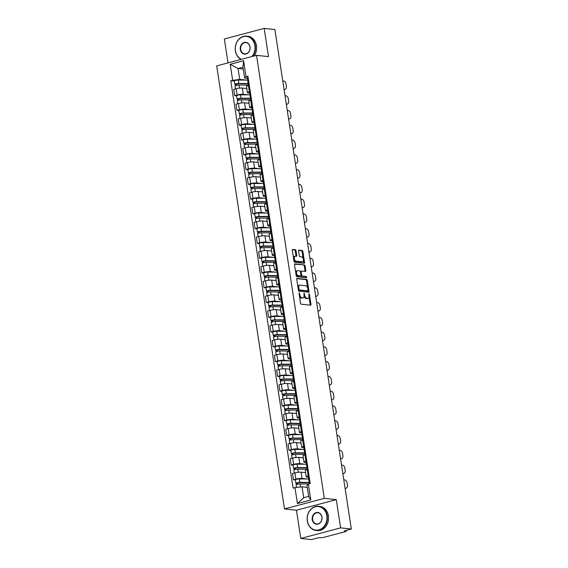 <?xml version="1.0" encoding="UTF-8"?>
<svg xmlns="http://www.w3.org/2000/svg" width="568" height="568" viewBox="0 0 568 568"><rect width="100%" height="100%" fill="white"/><g stroke="black" fill="none" stroke-linecap="round" stroke-linejoin="round"><path stroke-width="0.85" d="M299.173 292.697L300.415 303.184A0.951 0.504 75.1 0 0 301.083 304.171L310.582 305.194A0.951 0.504 75.1 0 0 310.682 305.186A0.951 0.504 75.1 0 0 310.966 304.32L309.454 294.444L308.914 293.755L308.914 295.644A3.053 1.619 75.1 0 1 308.005 298.413A3.053 1.619 75.1 0 1 307.678 298.434L306.89 298.349A3.053 1.619 75.1 0 1 304.746 295.19L304.079 293.223L304.008 295.111A3.053 1.619 75.1 0 1 303.099 297.88A3.053 1.619 75.1 0 1 302.772 297.909L301.984 297.824A3.053 1.619 75.1 0 1 299.84 294.664L299.173 292.697M296.049 250.736A0.951 0.504 75.1 0 0 295.374 249.75L292.712 249.459A0.951 0.504 75.1 0 0 292.612 249.473A0.951 0.504 75.1 0 0 292.328 250.332L294.004 261.301A0.951 0.504 75.1 0 0 294.678 262.288L304.171 263.311A0.951 0.504 75.1 0 0 304.278 263.303A0.951 0.504 75.1 0 0 304.562 262.444L302.879 251.475A0.951 0.504 75.1 0 0 302.211 250.488L298.995 250.14A0.951 0.504 75.1 0 0 298.889 250.147A0.951 0.504 75.1 0 0 298.605 251.013L299.322 255.706A0.951 0.504 75.1 0 0 299.996 256.693L301.594 256.864A2.549 1.356 75.1 0 1 303.34 259.256A2.549 1.356 75.1 0 1 302.623 261.82A2.549 1.356 75.1 0 1 302.353 261.841L296.098 261.166A2.549 1.356 75.1 0 1 294.352 258.774A2.549 1.356 75.1 0 1 295.062 256.211A2.549 1.356 75.1 0 1 295.339 256.189L296.382 256.303A0.951 0.504 75.1 0 0 296.482 256.296A0.951 0.504 75.1 0 0 296.766 255.43L296.049 250.736L295.253 250.949A0.951 0.504 75.1 0 0 294.579 249.963L292.371 249.721M336.306 499.655L296.46 510.227L300.777 538.45L340.623 527.878L336.306 499.655L324.314 498.37L256.523 55.33L268.508 56.622L264.191 28.4L274.891 29.55L351.322 529.035L344.272 530.902L345.933 531.08L345.841 530.484M340.623 527.878L351.322 529.035M297.135 278.37A0.951 0.504 75.1 0 0 297.036 278.377A0.951 0.504 75.1 0 0 296.752 279.243L298.427 290.212A0.951 0.504 75.1 0 0 299.102 291.199L308.601 292.222A0.951 0.504 75.1 0 0 308.701 292.215A0.951 0.504 75.1 0 0 308.985 291.349L307.302 280.386A0.951 0.504 75.1 0 0 306.635 279.399L296.943 278.426M296.219 275.757L294.536 264.787A0.951 0.504 75.1 0 1 294.82 263.921A0.951 0.504 75.1 0 1 294.927 263.914L304.42 264.944A0.951 0.504 75.1 0 1 305.094 265.93L305.811 270.624A0.951 0.504 75.1 0 1 305.527 271.49A0.951 0.504 75.1 0 1 305.428 271.497L301.572 271.078A0.951 0.504 75.1 0 0 301.473 271.085A0.951 0.504 75.1 0 0 301.189 271.951L301.665 275.068A0.951 0.504 75.1 0 0 302.332 276.055L306.344 276.488L306.613 277.78L296.886 276.744A0.951 0.504 75.1 0 1 296.219 275.757M300.777 538.45L311.477 539.6L318.534 537.733L322.865 537.605L345.415 531.62L345.933 531.08M296.46 510.227L284.476 508.935L216.678 65.895L256.523 55.33M264.191 28.4L224.353 38.965L228.009 62.892M308.467 477.276L306.976 477.113A4.473 0.753 -8.7 0 1 306.223 476.815A4.473 0.753 -8.7 0 1 308.168 475.87L309.02 475.65M305.584 472.654L301.075 472.171A4.473 0.753 171.3 0 0 294.941 472.874L295.9 479.129A4.473 0.753 -8.7 0 1 302.034 478.419L307.054 478.966M295.9 479.129L293.464 479.775L295.36 479.974M308.069 469.395L307.21 469.622A4.473 0.753 171.3 0 0 305.264 470.567L306.223 476.815M294.941 472.874L292.513 473.52L293.464 479.775M306.202 462.501L304.718 462.338A4.473 0.753 -8.7 0 1 303.958 462.04A4.473 0.753 -8.7 0 1 305.904 461.102L306.763 460.875M293.102 465.206L291.206 465L293.635 464.354A4.473 0.753 -8.7 0 1 299.776 463.651L304.789 464.191M305.804 454.62L304.952 454.847A4.473 0.753 171.3 0 0 303.007 455.792L303.958 462.04M303.326 457.886L298.818 457.396A4.473 0.753 171.3 0 0 292.676 458.106L290.248 458.745L291.206 465M303.944 447.726L302.453 447.563A4.473 0.753 -8.7 0 1 301.7 447.272A4.473 0.753 -8.7 0 1 303.646 446.327L304.505 446.1M290.844 450.431L288.942 450.225L291.377 449.579A4.473 0.753 -8.7 0 1 297.511 448.876L302.531 449.416M303.546 439.845L302.687 440.072A4.473 0.753 171.3 0 0 300.742 441.016L301.7 447.272M301.061 443.111L296.56 442.621A4.473 0.753 171.3 0 0 290.418 443.331L287.99 443.977L288.942 450.225M301.679 432.951L300.195 432.788A4.473 0.753 -8.7 0 1 299.435 432.496A4.473 0.753 -8.7 0 1 301.388 431.552L302.24 431.325M288.579 435.656L286.684 435.45L289.112 434.804A4.473 0.753 -8.7 0 1 295.253 434.101L300.273 434.641M301.281 425.077L300.429 425.304A4.473 0.753 171.3 0 0 298.484 426.241L299.435 432.496M298.803 428.336L294.295 427.846A4.473 0.753 171.3 0 0 288.161 428.556L285.725 429.202L286.684 435.45M299.421 418.176L297.93 418.012A4.473 0.753 -8.7 0 1 297.178 417.721A4.473 0.753 -8.7 0 1 299.123 416.777L299.982 416.55M286.322 420.881L284.426 420.675L286.854 420.029A4.473 0.753 -8.7 0 1 292.989 419.326L298.008 419.866M299.024 410.302L298.172 410.529A4.473 0.753 171.3 0 0 296.219 411.466L297.178 417.721M296.539 413.561L292.037 413.078A4.473 0.753 171.3 0 0 285.896 413.781L283.467 414.427L284.426 420.675M297.163 403.401L295.672 403.245A4.473 0.753 -8.7 0 1 294.92 402.946A4.473 0.753 -8.7 0 1 296.865 402.002L297.717 401.775M284.057 406.106L282.161 405.9L284.589 405.261A4.473 0.753 -8.7 0 1 290.731 404.551L295.75 405.09M296.766 395.527L295.907 395.754A4.473 0.753 171.3 0 0 293.961 396.698L294.92 402.946M294.281 398.786L289.772 398.303A4.473 0.753 171.3 0 0 283.638 399.006L281.203 399.652L282.161 405.9M294.899 388.626L293.407 388.469A4.473 0.753 -8.7 0 1 292.655 388.171A4.473 0.753 -8.7 0 1 294.6 387.227L295.459 387M281.799 391.331L279.903 391.125L282.331 390.486A4.473 0.753 -8.7 0 1 288.473 389.776L293.486 390.315M294.501 380.752L293.649 380.979A4.473 0.753 171.3 0 0 291.696 381.923L292.655 388.171M292.023 384.011L287.514 383.528A4.473 0.753 171.3 0 0 281.373 384.231L278.945 384.877L279.903 391.125M292.641 373.85L291.15 373.694A4.473 0.753 -8.7 0 1 290.397 373.396A4.473 0.753 -8.7 0 1 292.342 372.452L293.195 372.225M279.534 376.556L277.638 376.357L280.074 375.711A4.473 0.753 -8.7 0 1 286.208 375.001L291.228 375.547M292.243 365.977L291.384 366.204A4.473 0.753 171.3 0 0 289.439 367.148L290.397 373.396M289.758 369.235L285.25 368.753A4.473 0.753 171.3 0 0 279.115 369.456L276.687 370.102L277.638 376.357M290.376 359.082L288.892 358.919A4.473 0.753 -8.7 0 1 288.132 358.621A4.473 0.753 -8.7 0 1 290.085 357.684L290.937 357.457M277.276 361.781L275.381 361.582L277.809 360.936A4.473 0.753 -8.7 0 1 283.95 360.233L288.97 360.772M289.978 351.201L289.126 351.429A4.473 0.753 171.3 0 0 287.181 352.373L288.132 358.621M287.5 354.467L282.992 353.978A4.473 0.753 171.3 0 0 276.857 354.688L274.422 355.327L275.381 361.582M288.118 344.307L286.627 344.144A4.473 0.753 -8.7 0 1 285.874 343.846A4.473 0.753 -8.7 0 1 287.82 342.909L288.679 342.681M275.019 347.012L273.123 346.807L275.551 346.161A4.473 0.753 -8.7 0 1 281.685 345.458L286.705 345.997M287.72 336.426L286.861 336.654A4.473 0.753 171.3 0 0 284.916 337.598L285.874 343.846M285.235 339.692L280.734 339.202A4.473 0.753 171.3 0 0 274.592 339.912L272.164 340.551L273.123 346.807M285.853 329.532L284.369 329.369A4.473 0.753 -8.7 0 1 283.609 329.078A4.473 0.753 -8.7 0 1 285.562 328.134L286.414 327.906M272.754 332.237L270.858 332.031L273.286 331.385A4.473 0.753 -8.7 0 1 279.428 330.683L284.447 331.222M285.455 321.651L284.603 321.878A4.473 0.753 171.3 0 0 282.658 322.823L283.609 329.078M282.978 324.917L278.469 324.427A4.473 0.753 171.3 0 0 272.335 325.137L269.899 325.784L270.858 332.031M283.595 314.757L282.104 314.594A4.473 0.753 -8.7 0 1 281.352 314.303A4.473 0.753 -8.7 0 1 283.297 313.358L284.156 313.131M270.496 317.462L268.6 317.256L271.028 316.61A4.473 0.753 -8.7 0 1 277.17 315.907L282.182 316.447M283.198 306.883L282.346 307.111A4.473 0.753 171.3 0 0 280.393 308.048L281.352 314.303M280.713 310.142L276.211 309.659A4.473 0.753 171.3 0 0 270.07 310.362L267.642 311.008L268.6 317.256M281.337 299.982L279.846 299.819A4.473 0.753 -8.7 0 1 279.094 299.528A4.473 0.753 -8.7 0 1 281.039 298.583L281.891 298.356M268.231 302.687L266.335 302.481L268.77 301.835A4.473 0.753 -8.7 0 1 274.905 301.132L279.925 301.672M280.94 292.108L280.081 292.335A4.473 0.753 171.3 0 0 278.135 293.273L279.094 299.528M278.455 295.367L273.946 294.884A4.473 0.753 171.3 0 0 267.812 295.587L265.384 296.233L266.335 302.481M279.073 285.207L277.589 285.051A4.473 0.753 -8.7 0 1 276.829 284.753A4.473 0.753 -8.7 0 1 278.774 283.808L279.634 283.581M265.973 287.912L264.077 287.706L266.506 287.067A4.473 0.753 -8.7 0 1 272.647 286.357L277.66 286.897M278.675 277.333L277.823 277.56A4.473 0.753 171.3 0 0 275.878 278.505L276.829 284.753M276.197 280.592L271.689 280.109A4.473 0.753 171.3 0 0 265.547 280.812L263.119 281.458L264.077 287.706M276.815 270.432L275.324 270.276A4.473 0.753 -8.7 0 1 274.571 269.977A4.473 0.753 -8.7 0 1 276.517 269.033L277.369 268.806M263.715 273.137L261.812 272.931L264.248 272.292A4.473 0.753 -8.7 0 1 270.382 271.582L275.402 272.122M276.417 262.558L275.558 262.785A4.473 0.753 171.3 0 0 273.613 263.729L274.571 269.977M273.932 265.817L269.431 265.334A4.473 0.753 171.3 0 0 263.289 266.037L260.861 266.683L261.812 272.931M274.55 255.657L273.066 255.501A4.473 0.753 -8.7 0 1 272.306 255.202A4.473 0.753 -8.7 0 1 274.259 254.258L275.111 254.031M261.45 258.362L259.555 258.163L261.983 257.517A4.473 0.753 -8.7 0 1 268.124 256.807L273.144 257.354M274.152 247.783L273.3 248.01A4.473 0.753 171.3 0 0 271.355 248.954L272.306 255.202M271.674 251.042L267.166 250.559A4.473 0.753 171.3 0 0 261.031 251.262L258.596 251.908L259.555 258.163M272.292 240.889L270.801 240.725A4.473 0.753 -8.7 0 1 270.048 240.427A4.473 0.753 -8.7 0 1 271.994 239.49L272.853 239.263M259.193 243.587L257.297 243.388L259.725 242.742A4.473 0.753 -8.7 0 1 265.859 242.039L270.879 242.579M271.894 233.008L271.042 233.235A4.473 0.753 171.3 0 0 269.09 234.179L270.048 240.427M269.409 236.274L264.908 235.784A4.473 0.753 171.3 0 0 258.767 236.494L256.338 237.133L257.297 243.388M270.034 226.114L268.543 225.95A4.473 0.753 -8.7 0 1 267.791 225.652A4.473 0.753 -8.7 0 1 269.736 224.715L270.588 224.488M256.928 228.819L255.032 228.613L257.46 227.967A4.473 0.753 -8.7 0 1 263.602 227.264L268.621 227.804M269.637 218.233L268.778 218.46A4.473 0.753 171.3 0 0 266.832 219.404L267.791 225.652M267.152 221.499L262.643 221.009A4.473 0.753 171.3 0 0 256.509 221.719L254.073 222.358L255.032 228.613M267.769 211.339L266.278 211.175A4.473 0.753 -8.7 0 1 265.526 210.884A4.473 0.753 -8.7 0 1 267.471 209.94L268.33 209.713M254.67 214.044L252.774 213.838L255.202 213.192A4.473 0.753 -8.7 0 1 261.344 212.489L266.356 213.028M267.372 203.465L266.52 203.685A4.473 0.753 171.3 0 0 264.567 204.629L265.526 210.884M264.887 206.724L260.385 206.234A4.473 0.753 171.3 0 0 254.244 206.944L251.816 207.59L252.774 213.838M265.512 196.564L264.021 196.4A4.473 0.753 -8.7 0 1 263.268 196.109A4.473 0.753 -8.7 0 1 265.213 195.165L266.065 194.938M252.405 199.269L250.509 199.063L252.945 198.417A4.473 0.753 -8.7 0 1 259.079 197.714L264.099 198.253M265.114 188.69L264.255 188.917A4.473 0.753 171.3 0 0 262.309 189.854L263.268 196.109M262.629 191.948L258.12 191.466A4.473 0.753 171.3 0 0 251.986 192.169L249.558 192.815L250.509 199.063M263.247 181.788L261.763 181.632A4.473 0.753 -8.7 0 1 261.003 181.334A4.473 0.753 -8.7 0 1 262.956 180.39L263.808 180.162M250.147 184.494L248.251 184.288L250.68 183.641A4.473 0.753 -8.7 0 1 256.821 182.939L261.841 183.478M262.849 173.914L261.997 174.142A4.473 0.753 171.3 0 0 260.052 175.086L261.003 181.334M260.371 177.173L255.863 176.691A4.473 0.753 171.3 0 0 249.728 177.393L247.293 178.04L248.251 184.288M260.989 167.013L259.498 166.857A4.473 0.753 -8.7 0 1 258.745 166.559A4.473 0.753 -8.7 0 1 260.691 165.615L261.55 165.387M247.889 169.718L245.994 169.512L248.422 168.873A4.473 0.753 -8.7 0 1 254.556 168.163L259.576 168.703M260.591 159.139L259.732 159.367A4.473 0.753 171.3 0 0 257.787 160.311L258.745 166.559M258.106 162.398L253.605 161.916A4.473 0.753 171.3 0 0 247.463 162.618L245.035 163.264L245.994 169.512M258.724 152.238L257.24 152.082A4.473 0.753 -8.7 0 1 256.48 151.784A4.473 0.753 -8.7 0 1 258.433 150.839L259.285 150.612M245.624 154.943L243.729 154.737L246.157 154.098A4.473 0.753 -8.7 0 1 252.298 153.388L257.318 153.928M258.326 144.364L257.474 144.591A4.473 0.753 171.3 0 0 255.529 145.536L256.48 151.784M255.849 147.623L251.34 147.14A4.473 0.753 171.3 0 0 245.206 147.843L242.77 148.489L243.729 154.737M256.466 137.47L254.975 137.307A4.473 0.753 -8.7 0 1 254.223 137.009A4.473 0.753 -8.7 0 1 256.168 136.064L257.027 135.844M243.367 140.168L241.471 139.969L243.899 139.323A4.473 0.753 -8.7 0 1 250.041 138.613L255.053 139.16M256.069 129.589L255.217 129.816A4.473 0.753 171.3 0 0 253.264 130.761L254.223 137.009M253.584 132.848L249.082 132.365A4.473 0.753 171.3 0 0 242.941 133.068L240.512 133.714L241.471 139.969M254.208 122.695L252.717 122.532A4.473 0.753 -8.7 0 1 251.965 122.234A4.473 0.753 -8.7 0 1 253.91 121.296L254.762 121.069M241.102 125.4L239.206 125.194L241.641 124.548A4.473 0.753 -8.7 0 1 247.776 123.845L252.796 124.385M253.811 114.814L252.952 115.041A4.473 0.753 171.3 0 0 251.006 115.986L251.965 122.234M251.326 118.08L246.817 117.59A4.473 0.753 171.3 0 0 240.683 118.3L238.255 118.939L239.206 125.194M251.944 107.92L250.46 107.757A4.473 0.753 -8.7 0 1 249.7 107.466A4.473 0.753 -8.7 0 1 251.645 106.521L252.504 106.294M238.844 110.625L236.948 110.419L239.376 109.773A4.473 0.753 -8.7 0 1 245.518 109.07L250.531 109.61M251.546 100.039L250.694 100.266A4.473 0.753 171.3 0 0 248.741 101.21L249.7 107.466M249.068 103.305L244.559 102.815A4.473 0.753 171.3 0 0 238.418 103.525L235.99 104.171L236.948 110.419M249.686 93.145L248.195 92.982A4.473 0.753 -8.7 0 1 247.442 92.691A4.473 0.753 -8.7 0 1 249.387 91.746L250.239 91.519M236.586 95.85L234.683 95.644L237.119 94.998A4.473 0.753 -8.7 0 1 243.253 94.295L248.273 94.835M249.288 85.271L248.429 85.491A4.473 0.753 171.3 0 0 246.484 86.435L247.442 92.691M246.803 88.53L242.302 88.04A4.473 0.753 171.3 0 0 236.16 88.75L233.732 89.396L234.683 95.644M307.274 487.372L302.048 486.804L303.717 497.696L308.658 496.389L306.99 485.498L308.36 484.071L310.234 483.574L247.889 76.147L246.015 76.644L244.645 78.072L242.976 67.18L238.035 68.487L239.703 79.378L246.015 80.06M308.36 484.071L310.795 499.982L297.412 503.532L294.977 487.621L302.048 486.804M239.703 79.378L230.757 80.692L293.102 488.118L294.977 487.621M232.631 80.195L230.196 64.283L243.587 60.733L246.015 76.644M324.314 498.37L284.476 508.935M243.267 69.055L238.035 68.487L230.196 64.283M247.421 78.37L244.645 78.072M234.321 81.075L230.757 80.692M310.795 499.982L308.658 496.389M297.412 503.532L303.717 497.696M242.976 67.18L243.587 60.733M299.3 295.914A3.053 1.619 75.1 0 0 301.182 298.03L301.984 297.824M303.099 297.88L302.304 298.094A3.053 1.619 75.1 0 1 301.977 298.115L301.182 298.03M304.065 295.971A3.053 1.619 75.1 0 0 306.088 298.562L306.89 298.349M308.005 298.413L307.21 298.619A3.053 1.619 75.1 0 1 306.883 298.647L306.088 298.562M310.128 305.144A0.951 0.504 75.1 0 0 310.171 304.533L308.964 296.659M307.622 287.862L306.507 280.592A0.951 0.504 75.1 0 0 305.84 279.605L296.794 278.632M308.147 292.179A0.951 0.504 75.1 0 0 308.19 291.561L308.055 290.688M299.009 289.275L299.478 289.964L307.891 290.859L307.884 288.899A3.053 1.619 75.1 0 0 305.74 285.747L300.039 285.129A3.053 1.619 75.1 0 0 299.712 285.157A3.053 1.619 75.1 0 0 298.803 287.926L299.009 289.275L298.314 289.46M298.392 289.95L299.478 289.964M307.16 291.036L298.683 290.177M299.712 285.157L298.917 285.363A3.053 1.619 75.1 0 0 297.959 287.117M294.579 264.177L304.42 264.944M304.973 271.447A0.951 0.504 75.1 0 0 305.016 270.829L304.299 266.136A0.951 0.504 75.1 0 0 303.624 265.149M301.381 271.128L300.777 271.291A0.951 0.504 75.1 0 0 300.678 271.298A0.951 0.504 75.1 0 0 300.401 271.653M300.912 275.494A0.951 0.504 75.1 0 0 301.537 276.261L306.344 276.488M306.01 277.731L305.548 276.694M297.575 270.652A2.549 1.356 75.1 0 0 297.305 270.666A2.549 1.356 75.1 0 0 296.588 273.236A2.549 1.356 75.1 0 0 298.335 275.622L300.543 275.856A0.951 0.504 75.1 0 0 300.642 275.849A0.951 0.504 75.1 0 0 300.926 274.99L300.451 271.873A0.951 0.504 75.1 0 0 299.776 270.886L297.575 270.652M296.78 270.858A2.549 1.356 75.1 0 0 296.503 270.879A2.549 1.356 75.1 0 0 295.701 272.391M295.949 274.017A2.549 1.356 75.1 0 0 297.54 275.835L298.335 275.622M299.939 276.02A0.951 0.504 75.1 0 1 299.847 276.062A0.951 0.504 75.1 0 1 299.741 276.069L297.54 275.835M295.928 256.253A0.951 0.504 75.1 0 0 295.971 255.643L295.253 250.949M294.543 256.402A2.549 1.356 75.1 0 0 294.267 256.424A2.549 1.356 75.1 0 0 293.471 257.808M293.755 259.683A2.549 1.356 75.1 0 0 295.303 261.372L296.098 261.166M302.623 261.82L301.828 262.033A2.549 1.356 75.1 0 1 301.558 262.047L295.303 261.372M303.135 258.554L302.084 251.681A0.951 0.504 75.1 0 0 301.416 250.694L298.647 250.396M303.724 263.268A0.951 0.504 75.1 0 0 303.759 262.65L303.426 260.428M309.297 482.708A4.565 0.774 171.3 0 0 308.367 482.658L299.024 482.658L296.276 483.446A2.428 0.412 171.3 0 1 295.871 483.283L295.346 479.875A2.428 0.412 171.3 0 1 296.723 479.285A2.428 0.412 171.3 0 1 299.315 478.959L308.665 478.966A5.829 0.987 171.3 0 1 308.722 478.966M309.248 482.374A5.829 0.987 171.3 0 0 309.184 482.374L299.84 482.367A2.428 0.412 171.3 0 0 297.241 482.693A2.428 0.412 171.3 0 0 295.871 483.283M297.49 484.305L297.284 482.963M308.694 483.986L300.089 483.979A2.428 0.412 171.3 0 0 297.49 484.305A2.428 0.412 171.3 0 0 296.113 484.894L296.503 487.443M296.46 484.618L296.276 483.446M345.088 488.295L345.6 488.288A2.918 2.236 69.5 0 0 346.189 488.182L345.429 488.466A2.918 2.236 -110.5 0 1 345.124 488.544M346.189 488.182A2.918 2.236 69.5 0 0 347.453 485.413L347.034 482.665A2.918 2.236 69.5 0 0 344.314 479.861L343.796 479.868M309.461 483.78L309.106 481.451A2.428 0.412 -8.7 0 1 309.844 481.032M309.723 480.209L308.985 479.946A2.428 0.412 -8.7 0 1 308.857 479.839A2.428 0.412 -8.7 0 1 309.603 479.42M308.857 479.839L308.339 476.431A2.428 0.412 -8.7 0 1 309.077 476.012M307.032 467.94A4.565 0.774 171.3 0 0 306.109 467.883L296.766 467.883L294.018 468.671A2.428 0.412 171.3 0 1 293.606 468.508L293.088 465.1A2.428 0.412 171.3 0 1 294.458 464.51A2.428 0.412 171.3 0 1 297.057 464.184L306.4 464.191A5.829 0.987 171.3 0 1 306.464 464.191M306.983 467.599A5.829 0.987 171.3 0 0 306.926 467.599L297.575 467.599A2.428 0.412 171.3 0 0 294.984 467.918A2.428 0.412 171.3 0 0 293.606 468.508M295.225 469.53L295.019 468.188M307.231 469.211A5.829 0.987 171.3 0 0 307.167 469.211L297.824 469.204A2.428 0.412 171.3 0 0 295.225 469.53A2.428 0.412 171.3 0 0 293.855 470.119L294.302 473.045M305.577 472.619L305.215 472.619M294.196 469.842L294.018 468.671M304.775 453.165A4.565 0.774 171.3 0 0 303.844 453.108L294.501 453.108L291.76 453.896A2.428 0.412 171.3 0 1 291.349 453.74L290.823 450.325A2.428 0.412 171.3 0 1 292.2 449.735A2.428 0.412 171.3 0 1 294.799 449.409L304.143 449.416A5.829 0.987 171.3 0 1 304.2 449.416M304.725 452.824A5.829 0.987 171.3 0 0 304.661 452.824L295.317 452.824A2.428 0.412 171.3 0 0 292.719 453.15A2.428 0.412 171.3 0 0 291.349 453.74M292.967 454.755L292.761 453.413M304.966 454.435A5.829 0.987 171.3 0 0 304.909 454.435L295.566 454.428A2.428 0.412 171.3 0 0 292.967 454.755A2.428 0.412 171.3 0 0 291.597 455.344L292.044 458.269M303.319 457.844L302.957 457.844M291.938 455.067L291.76 453.896M302.517 438.389A4.565 0.774 171.3 0 0 301.587 438.333L292.243 438.333L289.495 439.121A2.428 0.412 171.3 0 1 289.084 438.965L288.565 435.557A2.428 0.412 171.3 0 1 289.936 434.96A2.428 0.412 171.3 0 1 292.534 434.641L301.878 434.641A5.829 0.987 171.3 0 1 301.942 434.641M302.46 438.049A5.829 0.987 171.3 0 0 302.403 438.049L293.06 438.049A2.428 0.412 171.3 0 0 290.461 438.375A2.428 0.412 171.3 0 0 289.084 438.965M290.709 439.98L290.504 438.638M302.709 439.66A5.829 0.987 171.3 0 0 302.652 439.66L293.301 439.66A2.428 0.412 171.3 0 0 290.702 439.98A2.428 0.412 171.3 0 0 289.332 440.576L289.779 443.501M301.054 443.068L300.692 443.068M289.673 440.299L289.495 439.121M342.824 473.52L343.342 473.513A2.918 2.236 69.5 0 0 343.924 473.407L343.164 473.691A2.918 2.236 -110.5 0 1 342.866 473.769M343.924 473.407A2.918 2.236 69.5 0 0 345.195 470.638L344.776 467.89A2.918 2.236 69.5 0 0 342.05 465.085L341.538 465.093M307.288 469.601L306.841 466.676A2.428 0.412 -8.7 0 1 307.586 466.257M307.458 465.433L306.72 465.171A2.428 0.412 -8.7 0 1 306.599 465.064A2.428 0.412 -8.7 0 1 307.338 464.645M306.599 465.064L306.074 461.656A2.428 0.412 -8.7 0 1 306.819 461.237M340.566 458.745L341.077 458.738A2.918 2.236 69.5 0 0 341.666 458.632L340.906 458.916A2.918 2.236 -110.5 0 1 340.601 459.001M341.666 458.632A2.918 2.236 69.5 0 0 342.93 455.863L342.511 453.115A2.918 2.236 69.5 0 0 339.792 450.31L339.274 450.317M305.03 454.826L304.583 451.901A2.428 0.412 -8.7 0 1 305.328 451.482M305.201 450.665L304.462 450.396A2.428 0.412 -8.7 0 1 304.334 450.289A2.428 0.412 -8.7 0 1 305.08 449.87M304.334 450.289L303.816 446.881A2.428 0.412 -8.7 0 1 304.554 446.462M338.308 443.977L338.819 443.963A2.918 2.236 69.5 0 0 339.408 443.856L338.642 444.14A2.918 2.236 -110.5 0 1 338.343 444.226M339.408 443.856A2.918 2.236 69.5 0 0 340.672 441.087L340.253 438.34A2.918 2.236 69.5 0 0 337.527 435.535L337.016 435.542M302.772 440.051L302.318 437.126A2.428 0.412 -8.7 0 1 303.063 436.707M302.936 435.89L302.204 435.62A2.428 0.412 -8.7 0 1 302.077 435.521A2.428 0.412 -8.7 0 1 302.815 435.095M302.077 435.521L301.551 432.106A2.428 0.412 -8.7 0 1 302.297 431.687M326.834 515.758A11.857 9.855 -83.9 0 0 315.346 506.784A11.857 9.855 -83.9 0 0 307.387 520.92A11.857 9.855 -83.9 0 0 318.882 529.894A11.857 9.855 -83.9 0 0 326.834 515.758M307.309 520.998A12.148 10.096 96.1 0 1 318.577 506.273A12.148 10.096 96.1 0 1 327.232 515.716A12.148 10.096 96.1 0 1 315.971 530.441A12.148 10.096 96.1 0 1 307.309 520.998M321.971 517.05A5.928 4.927 96.1 0 1 317.995 524.115A5.928 4.927 96.1 0 1 312.251 519.628A5.928 4.927 96.1 0 1 316.227 512.563A5.928 4.927 96.1 0 1 321.971 517.05M312.649 519.585A5.637 4.686 -83.9 0 0 316.667 523.966A5.637 4.686 -83.9 0 0 321.893 517.129A5.637 4.686 -83.9 0 0 317.874 512.755A5.637 4.686 -83.9 0 0 312.649 519.585M318.577 506.273L319.756 506.4A12.148 10.096 96.1 0 1 328.418 515.843A12.148 10.096 96.1 0 1 317.157 530.569L315.971 530.441M251.908 56.552A11.857 9.855 -83.9 0 0 254.897 45.639A11.857 9.855 -83.9 0 0 243.402 36.664A11.857 9.855 -83.9 0 0 235.45 50.793A11.857 9.855 -83.9 0 0 241.414 59.335M241.066 59.427A12.148 10.096 96.1 0 1 235.372 50.879A12.148 10.096 96.1 0 1 246.633 36.153A12.148 10.096 96.1 0 1 255.295 45.596A12.148 10.096 96.1 0 1 252.561 56.381M250.034 46.931A5.928 4.927 96.1 0 1 246.058 53.995A5.928 4.927 96.1 0 1 240.314 49.508A5.928 4.927 96.1 0 1 244.29 42.444A5.928 4.927 96.1 0 1 250.034 46.931M240.711 49.459A5.637 4.686 -83.9 0 0 244.73 53.839A5.637 4.686 -83.9 0 0 249.956 47.009A5.637 4.686 -83.9 0 0 245.937 42.628A5.637 4.686 -83.9 0 0 240.711 49.459M246.633 36.153L247.818 36.281A12.148 10.096 96.1 0 1 256.473 45.724A12.148 10.096 96.1 0 1 254.152 55.962M300.252 423.614A4.565 0.774 171.3 0 0 299.329 423.565L289.978 423.558L287.238 424.353A2.428 0.412 171.3 0 1 286.826 424.19L286.308 420.781A2.428 0.412 171.3 0 1 287.678 420.192A2.428 0.412 171.3 0 1 290.276 419.866L299.62 419.866A5.829 0.987 171.3 0 1 299.677 419.866M300.202 423.274A5.829 0.987 171.3 0 0 300.138 423.274L290.795 423.274A2.428 0.412 171.3 0 0 288.196 423.6A2.428 0.412 171.3 0 0 286.826 424.19M288.445 425.212L288.239 423.863M300.451 424.885A5.829 0.987 171.3 0 0 300.387 424.885L291.043 424.885A2.428 0.412 171.3 0 0 288.445 425.212A2.428 0.412 171.3 0 0 287.074 425.801L287.522 428.726M298.796 428.293L298.434 428.293M287.415 425.524L287.238 424.353M297.994 408.839A4.565 0.774 171.3 0 0 297.064 408.79L287.72 408.782L284.973 409.578A2.428 0.412 171.3 0 1 284.568 409.414L284.043 406.006A2.428 0.412 171.3 0 1 285.413 405.417A2.428 0.412 171.3 0 1 288.011 405.09L297.362 405.09A5.829 0.987 171.3 0 1 297.419 405.09M297.944 408.506A5.829 0.987 171.3 0 0 297.88 408.506L288.537 408.498A2.428 0.412 171.3 0 0 285.938 408.825A2.428 0.412 171.3 0 0 284.568 409.414M286.187 410.437L285.981 409.088M298.186 410.11A5.829 0.987 171.3 0 0 298.129 410.11L288.778 410.11A2.428 0.412 171.3 0 0 286.187 410.437A2.428 0.412 171.3 0 0 284.809 411.026L285.257 413.951M296.531 413.518L296.169 413.518M285.157 410.749L284.973 409.578M336.043 429.202L336.561 429.195A2.918 2.236 69.5 0 0 337.144 429.081L336.384 429.365A2.918 2.236 -110.5 0 1 336.079 429.451M337.144 429.081A2.918 2.236 69.5 0 0 338.407 426.312L337.988 423.565A2.918 2.236 69.5 0 0 335.269 420.76L334.751 420.774M300.507 425.283L300.06 422.351A2.428 0.412 -8.7 0 1 300.806 421.932M300.678 421.115L299.939 420.845A2.428 0.412 -8.7 0 1 299.812 420.746A2.428 0.412 -8.7 0 1 300.557 420.32M299.812 420.746L299.293 417.338A2.428 0.412 -8.7 0 1 300.032 416.912M333.785 414.427L334.296 414.42A2.918 2.236 69.5 0 0 334.886 414.306L334.126 414.59A2.918 2.236 -110.5 0 1 333.821 414.675M334.886 414.306A2.918 2.236 69.5 0 0 336.149 411.537L335.731 408.797A2.918 2.236 69.5 0 0 333.004 405.992L332.493 405.999M298.25 410.508L297.802 407.583A2.428 0.412 -8.7 0 1 298.541 407.157M298.42 406.34L297.682 406.07A2.428 0.412 -8.7 0 1 297.554 405.971A2.428 0.412 -8.7 0 1 298.299 405.545M297.554 405.971L297.029 402.563A2.428 0.412 -8.7 0 1 297.774 402.137M295.729 394.064A4.565 0.774 171.3 0 0 294.806 394.014L285.463 394.007L282.715 394.803A2.428 0.412 171.3 0 1 282.303 394.639L281.785 391.231A2.428 0.412 171.3 0 1 283.155 390.642A2.428 0.412 171.3 0 1 285.754 390.315L295.097 390.315A5.829 0.987 171.3 0 1 295.161 390.322M295.679 393.73A5.829 0.987 171.3 0 0 295.623 393.73L286.272 393.723A2.428 0.412 171.3 0 0 283.673 394.05A2.428 0.412 171.3 0 0 282.303 394.639M283.922 395.662L283.716 394.32M295.928 395.335A5.829 0.987 171.3 0 0 295.864 395.335L286.52 395.335A2.428 0.412 171.3 0 0 283.922 395.662A2.428 0.412 171.3 0 0 282.552 396.251L282.999 399.176M294.274 398.75L293.912 398.75M282.892 395.974L282.715 394.803M293.471 379.289A4.565 0.774 171.3 0 0 292.541 379.239L283.198 379.232L280.457 380.027A2.428 0.412 171.3 0 1 280.045 379.864L279.52 376.456A2.428 0.412 171.3 0 1 280.897 375.867A2.428 0.412 171.3 0 1 283.489 375.54L292.839 375.547A5.829 0.987 171.3 0 1 292.896 375.547M293.422 378.955A5.829 0.987 171.3 0 0 293.358 378.955L284.014 378.948A2.428 0.412 171.3 0 0 281.416 379.275A2.428 0.412 171.3 0 0 280.045 379.864M281.664 380.887L281.458 379.545M293.663 380.567A5.829 0.987 171.3 0 0 293.606 380.567L284.263 380.56A2.428 0.412 171.3 0 0 281.664 380.887A2.428 0.412 171.3 0 0 280.287 381.476L280.741 384.401M292.016 383.975L291.647 383.975M280.635 381.199L280.457 380.027M291.214 364.514A4.565 0.774 171.3 0 0 290.284 364.464L280.94 364.464L278.192 365.252A2.428 0.412 171.3 0 1 277.78 365.089L277.262 361.681A2.428 0.412 171.3 0 1 278.632 361.092A2.428 0.412 171.3 0 1 281.231 360.765L290.575 360.772A5.829 0.987 171.3 0 1 290.639 360.772M291.157 364.18A5.829 0.987 171.3 0 0 291.1 364.18L281.756 364.173A2.428 0.412 171.3 0 0 279.158 364.5A2.428 0.412 171.3 0 0 277.78 365.089M279.399 366.111L279.193 364.77M291.405 365.792A5.829 0.987 171.3 0 0 291.349 365.792L281.998 365.785A2.428 0.412 171.3 0 0 279.399 366.111A2.428 0.412 171.3 0 0 278.029 366.701L278.476 369.626M289.751 369.2L289.389 369.2M278.37 366.424L278.192 365.252M288.949 349.746A4.565 0.774 171.3 0 0 288.026 349.689L278.675 349.689L275.934 350.477A2.428 0.412 171.3 0 1 275.523 350.321L274.997 346.906A2.428 0.412 171.3 0 1 276.375 346.317A2.428 0.412 171.3 0 1 278.973 345.99L288.317 345.997A5.829 0.987 171.3 0 1 288.374 345.997M288.899 349.405A5.829 0.987 171.3 0 0 288.835 349.405L279.491 349.405A2.428 0.412 171.3 0 0 276.893 349.725A2.428 0.412 171.3 0 0 275.523 350.321M277.141 351.336L276.935 349.994M289.147 351.017A5.829 0.987 171.3 0 0 289.084 351.017L279.74 351.01A2.428 0.412 171.3 0 0 277.141 351.336A2.428 0.412 171.3 0 0 275.771 351.926L276.218 354.851M287.493 354.425L287.131 354.425M276.112 351.649L275.934 350.477M286.691 334.971A4.565 0.774 171.3 0 0 285.761 334.914L276.417 334.914L273.669 335.702A2.428 0.412 171.3 0 1 273.258 335.546L272.739 332.131A2.428 0.412 171.3 0 1 274.11 331.542A2.428 0.412 171.3 0 1 276.708 331.222L286.052 331.222A5.829 0.987 171.3 0 1 286.116 331.222M286.634 334.63A5.829 0.987 171.3 0 0 286.577 334.63L277.234 334.63A2.428 0.412 171.3 0 0 274.635 334.957A2.428 0.412 171.3 0 0 273.258 335.546M274.884 336.561L274.678 335.219M286.883 336.242A5.829 0.987 171.3 0 0 286.826 336.242L277.475 336.235A2.428 0.412 171.3 0 0 274.884 336.561A2.428 0.412 171.3 0 0 273.506 337.151L273.954 340.076M285.228 339.65L284.866 339.65M273.854 336.881L273.669 335.702M284.426 320.196A4.565 0.774 171.3 0 0 283.503 320.139L274.152 320.139L271.412 320.927A2.428 0.412 171.3 0 1 271 320.771L270.482 317.363A2.428 0.412 171.3 0 1 271.852 316.766A2.428 0.412 171.3 0 1 274.45 316.447L283.794 316.447A5.829 0.987 171.3 0 1 283.858 316.447M284.376 319.855A5.829 0.987 171.3 0 0 284.32 319.855L274.969 319.855A2.428 0.412 171.3 0 0 272.37 320.182A2.428 0.412 171.3 0 0 271 320.771M272.619 321.786L272.413 320.444M284.625 321.467A5.829 0.987 171.3 0 0 284.561 321.467L275.217 321.467A2.428 0.412 171.3 0 0 272.619 321.786A2.428 0.412 171.3 0 0 271.248 322.383L271.696 325.308M282.971 324.875L282.608 324.875M271.589 322.106L271.412 320.927M282.168 305.421A4.565 0.774 171.3 0 0 281.238 305.371L271.894 305.364L269.147 306.159A2.428 0.412 171.3 0 1 268.742 305.996L268.217 302.588A2.428 0.412 171.3 0 1 269.587 301.998A2.428 0.412 171.3 0 1 272.186 301.672L281.536 301.672A5.829 0.987 171.3 0 1 281.593 301.672M282.118 305.08A5.829 0.987 171.3 0 0 282.055 305.08L272.711 305.08A2.428 0.412 171.3 0 0 270.112 305.406A2.428 0.412 171.3 0 0 268.742 305.996M270.361 307.018L270.155 305.669M282.36 306.692A5.829 0.987 171.3 0 0 282.303 306.692L272.959 306.692A2.428 0.412 171.3 0 0 270.361 307.018A2.428 0.412 171.3 0 0 268.983 307.607L269.431 310.533M280.713 310.1L280.344 310.1M269.331 307.331L269.147 306.159M279.903 290.646A4.565 0.774 171.3 0 0 278.98 290.596L269.637 290.589L266.889 291.384A2.428 0.412 171.3 0 1 266.477 291.221L265.959 287.813A2.428 0.412 171.3 0 1 267.329 287.223A2.428 0.412 171.3 0 1 269.928 286.897L279.271 286.897A5.829 0.987 171.3 0 1 279.335 286.897M279.854 290.312A5.829 0.987 171.3 0 0 279.797 290.312L270.446 290.305A2.428 0.412 171.3 0 0 267.855 290.631A2.428 0.412 171.3 0 0 266.477 291.221M268.096 292.243L267.89 290.894M280.102 291.916A5.829 0.987 171.3 0 0 280.038 291.916L270.695 291.916A2.428 0.412 171.3 0 0 268.096 292.243A2.428 0.412 171.3 0 0 266.726 292.832L267.173 295.758M278.448 295.325L278.086 295.325M267.066 292.555L266.889 291.384M331.52 399.652L332.039 399.645A2.918 2.236 69.5 0 0 332.621 399.531L331.861 399.815A2.918 2.236 -110.5 0 1 331.563 399.9M332.621 399.531A2.918 2.236 69.5 0 0 333.892 396.769L333.466 394.022A2.918 2.236 69.5 0 0 330.746 391.217L330.235 391.224M295.985 395.733L295.537 392.808A2.428 0.412 -8.7 0 1 296.283 392.381M296.155 391.565L295.417 391.302A2.428 0.412 -8.7 0 1 295.289 391.196A2.428 0.412 -8.7 0 1 296.034 390.777M295.289 391.196L294.771 387.788A2.428 0.412 -8.7 0 1 295.516 387.362M329.262 384.877L329.774 384.87A2.918 2.236 69.5 0 0 330.363 384.763L329.603 385.047A2.918 2.236 -110.5 0 1 329.298 385.125M330.363 384.763A2.918 2.236 69.5 0 0 331.627 381.994L331.208 379.246A2.918 2.236 69.5 0 0 328.489 376.442L327.97 376.449M293.727 380.958L293.28 378.032A2.428 0.412 -8.7 0 1 294.018 377.606M293.897 376.79L293.159 376.527A2.428 0.412 -8.7 0 1 293.031 376.421A2.428 0.412 -8.7 0 1 293.777 376.002M293.031 376.421L292.513 373.013A2.428 0.412 -8.7 0 1 293.251 372.594M326.998 370.102L327.516 370.095A2.918 2.236 69.5 0 0 328.098 369.988L327.338 370.272A2.918 2.236 -110.5 0 1 327.04 370.35M328.098 369.988A2.918 2.236 69.5 0 0 329.369 367.219L328.95 364.471A2.918 2.236 69.5 0 0 326.224 361.667L325.712 361.674M291.462 366.183L291.015 363.257A2.428 0.412 -8.7 0 1 291.76 362.838M291.632 362.015L290.901 361.752A2.428 0.412 -8.7 0 1 290.773 361.646A2.428 0.412 -8.7 0 1 291.512 361.227M290.773 361.646L290.248 358.238A2.428 0.412 -8.7 0 1 290.993 357.819M324.74 355.327L325.251 355.319A2.918 2.236 69.5 0 0 325.84 355.213L325.081 355.497A2.918 2.236 -110.5 0 1 324.775 355.575M325.84 355.213A2.918 2.236 69.5 0 0 327.104 352.444L326.685 349.696A2.918 2.236 69.5 0 0 323.966 346.892L323.448 346.899M289.204 351.407L288.757 348.482A2.428 0.412 -8.7 0 1 289.502 348.063M289.375 347.24L288.636 346.977A2.428 0.412 -8.7 0 1 288.509 346.87A2.428 0.412 -8.7 0 1 289.254 346.452M288.509 346.87L287.99 343.462A2.428 0.412 -8.7 0 1 288.729 343.044M322.482 340.559L322.993 340.544A2.918 2.236 69.5 0 0 323.582 340.438L322.816 340.722A2.918 2.236 -110.5 0 1 322.517 340.807M323.582 340.438A2.918 2.236 69.5 0 0 324.846 337.669L324.427 334.921A2.918 2.236 69.5 0 0 321.701 332.117L321.19 332.124M286.946 336.632L286.499 333.707A2.428 0.412 -8.7 0 1 287.238 333.288M287.117 332.472L286.378 332.202A2.428 0.412 -8.7 0 1 286.251 332.095A2.428 0.412 -8.7 0 1 286.989 331.676M286.251 332.095L285.725 328.687A2.428 0.412 -8.7 0 1 286.471 328.269M320.217 325.784L320.735 325.769A2.918 2.236 69.5 0 0 321.318 325.663L320.558 325.947A2.918 2.236 -110.5 0 1 320.26 326.032M321.318 325.663A2.918 2.236 69.5 0 0 322.589 322.894L322.162 320.146A2.918 2.236 69.5 0 0 319.443 317.342L318.925 317.349M284.682 321.857L284.234 318.932A2.428 0.412 -8.7 0 1 284.98 318.513M284.852 317.697L284.114 317.427A2.428 0.412 -8.7 0 1 283.986 317.327A2.428 0.412 -8.7 0 1 284.731 316.901M283.986 317.327L283.467 313.912A2.428 0.412 -8.7 0 1 284.213 313.493M317.959 311.008L318.471 311.001A2.918 2.236 69.5 0 0 319.06 310.888L318.3 311.172A2.918 2.236 -110.5 0 1 317.995 311.257M319.06 310.888A2.918 2.236 69.5 0 0 320.324 308.119L319.905 305.378A2.918 2.236 69.5 0 0 317.185 302.566L316.667 302.581M282.424 307.089L281.976 304.164A2.428 0.412 -8.7 0 1 282.715 303.738M282.594 302.921L281.856 302.652A2.428 0.412 -8.7 0 1 281.728 302.552A2.428 0.412 -8.7 0 1 282.474 302.126M281.728 302.552L281.21 299.144A2.428 0.412 -8.7 0 1 281.948 298.718M315.694 296.233L316.213 296.226A2.918 2.236 69.5 0 0 316.795 296.113L316.035 296.397A2.918 2.236 -110.5 0 1 315.737 296.482M316.795 296.113A2.918 2.236 69.5 0 0 318.066 293.344L317.647 290.603A2.918 2.236 69.5 0 0 314.921 287.798L314.409 287.806M280.159 292.314L279.712 289.389A2.428 0.412 -8.7 0 1 280.457 288.963M280.329 288.146L279.591 287.884A2.428 0.412 -8.7 0 1 279.47 287.777A2.428 0.412 -8.7 0 1 280.209 287.351M279.47 287.777L278.945 284.369A2.428 0.412 -8.7 0 1 279.69 283.943M277.645 275.87A4.565 0.774 171.3 0 0 276.715 275.821L267.372 275.814L264.631 276.609A2.428 0.412 171.3 0 1 264.219 276.446L263.694 273.038A2.428 0.412 171.3 0 1 265.071 272.448A2.428 0.412 171.3 0 1 267.67 272.122L277.014 272.129A5.829 0.987 171.3 0 1 277.07 272.129M277.596 275.537A5.829 0.987 171.3 0 0 277.532 275.537L268.188 275.53A2.428 0.412 171.3 0 0 265.59 275.856A2.428 0.412 171.3 0 0 264.219 276.446M265.838 277.468L265.632 276.126M277.837 277.149A5.829 0.987 171.3 0 0 277.78 277.141L268.437 277.141A2.428 0.412 171.3 0 0 265.838 277.468A2.428 0.412 171.3 0 0 264.468 278.057L264.915 280.982M276.19 280.556L275.828 280.556M264.809 277.78L264.631 276.609M275.388 261.095A4.565 0.774 171.3 0 0 274.458 261.046L265.114 261.039L262.366 261.834A2.428 0.412 171.3 0 1 261.954 261.671L261.436 258.262A2.428 0.412 171.3 0 1 262.806 257.673A2.428 0.412 171.3 0 1 265.405 257.347L274.749 257.354A5.829 0.987 171.3 0 1 274.813 257.354M275.331 260.762A5.829 0.987 171.3 0 0 275.274 260.762L265.93 260.755A2.428 0.412 171.3 0 0 263.332 261.081A2.428 0.412 171.3 0 0 261.954 261.671M263.58 262.693L263.374 261.351M275.579 262.373A5.829 0.987 171.3 0 0 275.523 262.373L266.172 262.366A2.428 0.412 171.3 0 0 263.573 262.693A2.428 0.412 171.3 0 0 262.203 263.282L262.65 266.207M273.925 265.781L273.563 265.781M262.544 263.005L262.366 261.834M273.123 246.327A4.565 0.774 171.3 0 0 272.2 246.271L262.849 246.271L260.108 247.059A2.428 0.412 171.3 0 1 259.697 246.895L259.178 243.487A2.428 0.412 171.3 0 1 260.549 242.898A2.428 0.412 171.3 0 1 263.147 242.571L272.491 242.579A5.829 0.987 171.3 0 1 272.548 242.579M273.073 245.987A5.829 0.987 171.3 0 0 273.009 245.987L263.666 245.979A2.428 0.412 171.3 0 0 261.067 246.306A2.428 0.412 171.3 0 0 259.697 246.895M261.315 247.918L261.11 246.576M273.322 247.598A5.829 0.987 171.3 0 0 273.258 247.598L263.914 247.591A2.428 0.412 171.3 0 0 261.315 247.918A2.428 0.412 171.3 0 0 259.945 248.507L260.392 251.432M271.667 251.006L271.305 251.006M260.286 248.23L260.108 247.059M270.865 231.552A4.565 0.774 171.3 0 0 269.935 231.495L260.591 231.495L257.844 232.284A2.428 0.412 171.3 0 1 257.439 232.127L256.913 228.712A2.428 0.412 171.3 0 1 258.284 228.123A2.428 0.412 171.3 0 1 260.882 227.796L270.233 227.804A5.829 0.987 171.3 0 1 270.29 227.804M270.808 231.211A5.829 0.987 171.3 0 0 270.751 231.211L261.408 231.211A2.428 0.412 171.3 0 0 258.809 231.531A2.428 0.412 171.3 0 0 257.439 232.127M259.058 233.143L258.852 231.801M271.057 232.823A5.829 0.987 171.3 0 0 271 232.823L261.649 232.816A2.428 0.412 171.3 0 0 259.058 233.143A2.428 0.412 171.3 0 0 257.68 233.732L258.128 236.657M269.402 236.231L269.04 236.231M258.028 233.455L257.844 232.284M268.6 216.777A4.565 0.774 171.3 0 0 267.677 216.72L258.334 216.72L255.586 217.508A2.428 0.412 171.3 0 1 255.174 217.352L254.656 213.937A2.428 0.412 171.3 0 1 256.026 213.348A2.428 0.412 171.3 0 1 258.625 213.028L267.968 213.028A5.829 0.987 171.3 0 1 268.032 213.028M268.55 216.436A5.829 0.987 171.3 0 0 268.494 216.436L259.143 216.436A2.428 0.412 171.3 0 0 256.544 216.763A2.428 0.412 171.3 0 0 255.174 217.352M256.793 218.368L256.587 217.026M268.799 218.048A5.829 0.987 171.3 0 0 268.735 218.048L259.391 218.048A2.428 0.412 171.3 0 0 256.793 218.368A2.428 0.412 171.3 0 0 255.422 218.957L255.87 221.889M267.145 221.456L266.782 221.456M255.763 218.687L255.586 217.508M266.342 202.002A4.565 0.774 171.3 0 0 265.412 201.945L256.069 201.945L253.328 202.733A2.428 0.412 171.3 0 1 252.916 202.577L252.391 199.169A2.428 0.412 171.3 0 1 253.768 198.58A2.428 0.412 171.3 0 1 256.36 198.253L265.71 198.253A5.829 0.987 171.3 0 1 265.767 198.253M266.293 201.661A5.829 0.987 171.3 0 0 266.229 201.661L256.885 201.661A2.428 0.412 171.3 0 0 254.286 201.988A2.428 0.412 171.3 0 0 252.916 202.577M254.535 203.593L254.329 202.251M266.534 203.273A5.829 0.987 171.3 0 0 266.477 203.273L257.134 203.273A2.428 0.412 171.3 0 0 254.535 203.593A2.428 0.412 171.3 0 0 253.158 204.189L253.605 207.114M264.887 206.681L264.518 206.681M253.505 203.912L253.328 202.733M313.437 281.458L313.948 281.451A2.918 2.236 69.5 0 0 314.537 281.337L313.777 281.629A2.918 2.236 -110.5 0 1 313.472 281.707M314.537 281.337A2.918 2.236 69.5 0 0 315.801 278.576L315.382 275.828A2.918 2.236 69.5 0 0 312.663 273.023L312.144 273.031M277.901 277.539L277.454 274.614A2.428 0.412 -8.7 0 1 278.192 274.188M278.071 273.371L277.333 273.109A2.428 0.412 -8.7 0 1 277.205 273.002A2.428 0.412 -8.7 0 1 277.951 272.583M277.205 273.002L276.687 269.594A2.428 0.412 -8.7 0 1 277.425 269.168M311.172 266.683L311.69 266.676A2.918 2.236 69.5 0 0 312.279 266.57L311.512 266.853A2.918 2.236 -110.5 0 1 311.214 266.932M312.279 266.57A2.918 2.236 69.5 0 0 313.543 263.8L313.124 261.053A2.918 2.236 69.5 0 0 310.398 258.248L309.887 258.255M275.636 262.764L275.189 259.839A2.428 0.412 -8.7 0 1 275.934 259.42M275.807 258.596L275.075 258.334A2.428 0.412 -8.7 0 1 274.947 258.227A2.428 0.412 -8.7 0 1 275.686 257.808M274.947 258.227L274.422 254.819A2.428 0.412 -8.7 0 1 275.168 254.4M308.914 251.908L309.432 251.901A2.918 2.236 69.5 0 0 310.014 251.794L309.255 252.078A2.918 2.236 -110.5 0 1 308.949 252.156M310.014 251.794A2.918 2.236 69.5 0 0 311.278 249.025L310.859 246.278A2.918 2.236 69.5 0 0 308.14 243.473L307.622 243.48M273.378 247.989L272.931 245.064A2.428 0.412 -8.7 0 1 273.677 244.645M273.549 243.821L272.81 243.558A2.428 0.412 -8.7 0 1 272.683 243.452A2.428 0.412 -8.7 0 1 273.428 243.033M272.683 243.452L272.164 240.044A2.428 0.412 -8.7 0 1 272.903 239.625M306.656 237.133L307.167 237.126A2.918 2.236 69.5 0 0 307.757 237.019L306.997 237.303A2.918 2.236 -110.5 0 1 306.692 237.388M307.757 237.019A2.918 2.236 69.5 0 0 309.02 234.25L308.601 231.503A2.918 2.236 69.5 0 0 305.875 228.698L305.364 228.705M271.121 233.214L270.673 230.288A2.428 0.412 -8.7 0 1 271.412 229.87M271.291 229.053L270.553 228.783A2.428 0.412 -8.7 0 1 270.425 228.677A2.428 0.412 -8.7 0 1 271.17 228.258M270.425 228.677L269.899 225.269A2.428 0.412 -8.7 0 1 270.645 224.85M304.391 222.365L304.909 222.351A2.918 2.236 69.5 0 0 305.492 222.244L304.732 222.528A2.918 2.236 -110.5 0 1 304.434 222.613M305.492 222.244A2.918 2.236 69.5 0 0 306.763 219.475L306.337 216.727A2.918 2.236 69.5 0 0 303.617 213.923L303.106 213.93M268.856 218.439L268.408 215.513A2.428 0.412 -8.7 0 1 269.154 215.094M269.026 214.278L268.288 214.008A2.428 0.412 -8.7 0 1 268.16 213.909A2.428 0.412 -8.7 0 1 268.905 213.483M268.16 213.909L267.642 210.494A2.428 0.412 -8.7 0 1 268.387 210.075M302.133 207.59L302.645 207.583A2.918 2.236 69.5 0 0 303.234 207.469L302.474 207.753A2.918 2.236 -110.5 0 1 302.169 207.838M303.234 207.469A2.918 2.236 69.5 0 0 304.498 204.7L304.079 201.952A2.918 2.236 69.5 0 0 301.359 199.148L300.841 199.162M266.598 203.663L266.151 200.738A2.428 0.412 -8.7 0 1 266.889 200.319M266.768 199.503L266.03 199.233A2.428 0.412 -8.7 0 1 265.902 199.134A2.428 0.412 -8.7 0 1 266.648 198.708M265.902 199.134L265.384 195.719A2.428 0.412 -8.7 0 1 266.122 195.3M264.084 187.227A4.565 0.774 171.3 0 0 263.154 187.177L253.811 187.17L251.063 187.965A2.428 0.412 171.3 0 1 250.651 187.802L250.133 184.394A2.428 0.412 171.3 0 1 251.503 183.805A2.428 0.412 171.3 0 1 254.102 183.478L263.445 183.478A5.829 0.987 171.3 0 1 263.509 183.478M264.028 186.893A5.829 0.987 171.3 0 0 263.971 186.893L254.627 186.886A2.428 0.412 171.3 0 0 252.029 187.213A2.428 0.412 171.3 0 0 250.651 187.802M252.27 188.824L252.064 187.476M264.276 188.498A5.829 0.987 171.3 0 0 264.212 188.498L254.869 188.498A2.428 0.412 171.3 0 0 252.27 188.824A2.428 0.412 171.3 0 0 250.9 189.414L251.347 192.339M262.622 191.906L262.26 191.906M251.241 189.137L251.063 187.965M299.868 192.815L300.387 192.808A2.918 2.236 69.5 0 0 300.969 192.694L300.209 192.978A2.918 2.236 -110.5 0 1 299.911 193.063M300.969 192.694A2.918 2.236 69.5 0 0 302.24 189.925L301.821 187.184A2.918 2.236 69.5 0 0 299.095 184.373L298.583 184.387M264.333 188.895L263.886 185.97A2.428 0.412 -8.7 0 1 264.631 185.544M264.503 184.728L263.765 184.458A2.428 0.412 -8.7 0 1 263.644 184.359A2.428 0.412 -8.7 0 1 264.383 183.933M263.644 184.359L263.119 180.951A2.428 0.412 -8.7 0 1 263.864 180.525M261.82 172.452A4.565 0.774 171.3 0 0 260.897 172.402L251.546 172.395L248.805 173.19A2.428 0.412 171.3 0 1 248.394 173.027L247.868 169.619A2.428 0.412 171.3 0 1 249.245 169.03A2.428 0.412 171.3 0 1 251.844 168.703L261.188 168.703A5.829 0.987 171.3 0 1 261.244 168.703M261.77 172.118A5.829 0.987 171.3 0 0 261.706 172.118L252.362 172.111A2.428 0.412 171.3 0 0 249.764 172.438A2.428 0.412 171.3 0 0 248.394 173.027M250.012 174.049L249.806 172.7M262.018 173.723A5.829 0.987 171.3 0 0 261.954 173.723L252.611 173.723A2.428 0.412 171.3 0 0 250.012 174.049A2.428 0.412 171.3 0 0 248.642 174.639L249.089 177.564M260.364 177.131L260.002 177.131M248.983 174.362L248.805 173.19M297.611 178.04L298.122 178.032A2.918 2.236 69.5 0 0 298.711 177.919L297.951 178.203A2.918 2.236 -110.5 0 1 297.646 178.288M298.711 177.919A2.918 2.236 69.5 0 0 299.975 175.157L299.556 172.409A2.918 2.236 69.5 0 0 296.837 169.605L296.319 169.612M262.075 174.12L261.628 171.195A2.428 0.412 -8.7 0 1 262.373 170.769M262.246 169.953L261.507 169.69A2.428 0.412 -8.7 0 1 261.379 169.583A2.428 0.412 -8.7 0 1 262.125 169.165M261.379 169.583L260.861 166.175A2.428 0.412 -8.7 0 1 261.599 165.749M259.562 157.677A4.565 0.774 171.3 0 0 258.632 157.627L249.288 157.62L246.54 158.415A2.428 0.412 171.3 0 1 246.129 158.252L245.61 154.844A2.428 0.412 171.3 0 1 246.981 154.255A2.428 0.412 171.3 0 1 249.579 153.928L258.923 153.935A5.829 0.987 171.3 0 1 258.987 153.935M259.505 157.343A5.829 0.987 171.3 0 0 259.448 157.343L250.105 157.336A2.428 0.412 171.3 0 0 247.506 157.663A2.428 0.412 171.3 0 0 246.129 158.252M247.754 159.274L247.549 157.932M259.754 158.955A5.829 0.987 171.3 0 0 259.697 158.955L250.346 158.948A2.428 0.412 171.3 0 0 247.747 159.274A2.428 0.412 171.3 0 0 246.377 159.864L246.824 162.789M258.099 162.363L257.737 162.363M246.725 159.587L246.54 158.415M295.353 163.264L295.864 163.257A2.918 2.236 69.5 0 0 296.453 163.144L295.687 163.435A2.918 2.236 -110.5 0 1 295.388 163.513M296.453 163.144A2.918 2.236 69.5 0 0 297.717 160.382L297.298 157.634A2.918 2.236 69.5 0 0 294.572 154.83L294.061 154.837M259.817 159.345L259.37 156.42A2.428 0.412 -8.7 0 1 260.108 155.994M259.988 155.178L259.249 154.915A2.428 0.412 -8.7 0 1 259.122 154.808A2.428 0.412 -8.7 0 1 259.86 154.389M259.122 154.808L258.596 151.4A2.428 0.412 -8.7 0 1 259.342 150.974M257.297 142.902A4.565 0.774 171.3 0 0 256.374 142.852L247.023 142.852L244.283 143.64A2.428 0.412 171.3 0 1 243.871 143.477L243.352 140.069A2.428 0.412 171.3 0 1 244.723 139.479A2.428 0.412 171.3 0 1 247.321 139.153L256.665 139.16A5.829 0.987 171.3 0 1 256.729 139.16M257.247 142.568A5.829 0.987 171.3 0 0 257.19 142.568L247.84 142.561A2.428 0.412 171.3 0 0 245.241 142.887A2.428 0.412 171.3 0 0 243.871 143.477M245.49 144.499L245.284 143.157M257.496 144.18A5.829 0.987 171.3 0 0 257.432 144.18L248.088 144.173A2.428 0.412 171.3 0 0 245.49 144.499A2.428 0.412 171.3 0 0 244.119 145.088L244.567 148.014M255.841 147.588L255.479 147.588M244.46 144.812L244.283 143.64M293.088 148.489L293.606 148.482A2.918 2.236 69.5 0 0 294.188 148.376L293.429 148.66A2.918 2.236 -110.5 0 1 293.131 148.738M294.188 148.376A2.918 2.236 69.5 0 0 295.459 145.607L295.033 142.859A2.918 2.236 69.5 0 0 292.314 140.055L291.796 140.062M257.553 144.57L257.105 141.645A2.428 0.412 -8.7 0 1 257.851 141.226M257.723 140.403L256.984 140.14A2.428 0.412 -8.7 0 1 256.857 140.033A2.428 0.412 -8.7 0 1 257.602 139.614M256.857 140.033L256.338 136.625A2.428 0.412 -8.7 0 1 257.084 136.206M255.039 128.134A4.565 0.774 171.3 0 0 254.109 128.077L244.765 128.077L242.018 128.865A2.428 0.412 171.3 0 1 241.613 128.702L241.088 125.294A2.428 0.412 171.3 0 1 242.458 124.704A2.428 0.412 171.3 0 1 245.056 124.378L254.407 124.385A5.829 0.987 171.3 0 1 254.464 124.385M254.989 127.793A5.829 0.987 171.3 0 0 254.925 127.793L245.582 127.793A2.428 0.412 171.3 0 0 242.983 128.112A2.428 0.412 171.3 0 0 241.613 128.702M243.232 129.724L243.026 128.382M255.231 129.405A5.829 0.987 171.3 0 0 255.174 129.405L245.83 129.397A2.428 0.412 171.3 0 0 243.232 129.724A2.428 0.412 171.3 0 0 241.854 130.313L242.302 133.239M253.584 132.813L253.214 132.813M242.202 130.036L242.018 128.865M290.83 133.714L291.341 133.707A2.918 2.236 69.5 0 0 291.931 133.601L291.171 133.885A2.918 2.236 -110.5 0 1 290.866 133.963M291.931 133.601A2.918 2.236 69.5 0 0 293.195 130.832L292.776 128.084A2.918 2.236 69.5 0 0 290.056 125.279L289.538 125.287M255.295 129.795L254.847 126.87A2.428 0.412 -8.7 0 1 255.586 126.451M255.465 125.627L254.727 125.365A2.428 0.412 -8.7 0 1 254.599 125.258A2.428 0.412 -8.7 0 1 255.344 124.839M254.599 125.258L254.073 121.85A2.428 0.412 -8.7 0 1 254.819 121.431M252.774 113.359A4.565 0.774 171.3 0 0 251.851 113.302L242.508 113.302L239.76 114.09A2.428 0.412 171.3 0 1 239.348 113.934L238.83 110.519A2.428 0.412 171.3 0 1 240.2 109.929A2.428 0.412 171.3 0 1 242.799 109.603L252.142 109.61A5.829 0.987 171.3 0 1 252.206 109.61M252.724 113.018A5.829 0.987 171.3 0 0 252.668 113.018L243.317 113.018A2.428 0.412 171.3 0 0 240.725 113.337A2.428 0.412 171.3 0 0 239.348 113.934M240.967 114.949L240.761 113.607M252.973 114.629A5.829 0.987 171.3 0 0 252.909 114.629L243.565 114.622A2.428 0.412 171.3 0 0 240.967 114.949A2.428 0.412 171.3 0 0 239.597 115.538L240.044 118.463M251.319 118.037L250.957 118.037M239.937 115.261L239.76 114.09M288.565 118.939L289.084 118.932A2.918 2.236 69.5 0 0 289.666 118.826L288.906 119.11A2.918 2.236 -110.5 0 1 288.608 119.195M289.666 118.826A2.918 2.236 69.5 0 0 290.937 116.057L290.518 113.309A2.918 2.236 69.5 0 0 287.791 110.504L287.28 110.511M253.03 115.02L252.582 112.095A2.428 0.412 -8.7 0 1 253.328 111.676M253.2 110.859L252.462 110.59A2.428 0.412 -8.7 0 1 252.341 110.483A2.428 0.412 -8.7 0 1 253.079 110.064M252.341 110.483L251.816 107.075A2.428 0.412 -8.7 0 1 252.561 106.656M250.516 98.583A4.565 0.774 171.3 0 0 249.586 98.527L240.243 98.527L237.502 99.315A2.428 0.412 171.3 0 1 237.09 99.159L236.565 95.751A2.428 0.412 171.3 0 1 237.942 95.154A2.428 0.412 171.3 0 1 240.541 94.835L249.884 94.835A5.829 0.987 171.3 0 1 249.941 94.835M250.467 98.243A5.829 0.987 171.3 0 0 250.403 98.243L241.059 98.243A2.428 0.412 171.3 0 0 238.461 98.569A2.428 0.412 171.3 0 0 237.09 99.159M238.709 100.174L238.503 98.832M250.708 99.854A5.829 0.987 171.3 0 0 250.651 99.854L241.308 99.854A2.428 0.412 171.3 0 0 238.709 100.174A2.428 0.412 171.3 0 0 237.339 100.763L237.786 103.696M249.061 103.262L248.692 103.262M237.68 100.493L237.502 99.315M286.308 104.171L286.819 104.157A2.918 2.236 69.5 0 0 287.408 104.05L286.648 104.334A2.918 2.236 -110.5 0 1 286.343 104.42M287.408 104.05A2.918 2.236 69.5 0 0 288.672 101.281L288.253 98.534A2.918 2.236 69.5 0 0 285.534 95.729L285.015 95.736M250.772 100.245L250.325 97.32A2.428 0.412 -8.7 0 1 251.063 96.901M250.942 96.084L250.204 95.814A2.428 0.412 -8.7 0 1 250.076 95.715A2.428 0.412 -8.7 0 1 250.822 95.289M250.076 95.715L249.558 92.3A2.428 0.412 -8.7 0 1 250.296 91.881M248.259 83.808A4.565 0.774 171.3 0 0 247.328 83.759L237.985 83.752L235.237 84.54A2.428 0.412 171.3 0 1 234.825 84.383L234.307 80.975A2.428 0.412 171.3 0 1 235.677 80.386A2.428 0.412 171.3 0 1 238.276 80.06L247.62 80.06A5.829 0.987 171.3 0 1 247.684 80.06M248.202 83.468A5.829 0.987 171.3 0 0 248.145 83.468L238.801 83.468A2.428 0.412 171.3 0 0 236.203 83.794A2.428 0.412 171.3 0 0 234.825 84.383M236.444 85.399L236.245 84.057M248.45 85.079A5.829 0.987 171.3 0 0 248.394 85.079L239.043 85.079A2.428 0.412 171.3 0 0 236.444 85.399A2.428 0.412 171.3 0 0 235.074 85.995L235.521 88.92M246.796 88.487L246.434 88.487M235.415 85.718L235.237 84.54M284.043 89.396L284.561 89.389A2.918 2.236 69.5 0 0 285.15 89.275L284.383 89.559A2.918 2.236 -110.5 0 1 284.085 89.645M285.15 89.275A2.918 2.236 69.5 0 0 286.414 86.506L285.995 83.759A2.918 2.236 69.5 0 0 283.269 80.954L282.757 80.968M248.507 85.477L248.06 82.545A2.428 0.412 -8.7 0 1 248.805 82.126M248.677 81.309L247.946 81.039A2.428 0.412 -8.7 0 1 247.818 80.94A2.428 0.412 -8.7 0 1 248.557 80.514M247.818 80.94L247.293 77.525A2.428 0.412 -8.7 0 1 248.038 77.106M238.418 103.525L239.376 109.773M240.683 118.3L241.641 124.548M242.941 133.068L243.899 139.323M245.206 147.843L246.157 154.098M247.463 162.618L248.422 168.873M249.728 177.393L250.68 183.641M251.986 192.169L252.945 198.417M254.244 206.944L255.202 213.192M256.509 221.719L257.46 227.967M258.767 236.494L259.725 242.742M261.031 251.262L261.983 257.517M263.289 266.037L264.248 272.292M265.547 280.812L266.506 287.067M267.812 295.587L268.77 301.835M270.07 310.362L271.028 316.61M272.335 325.137L273.286 331.385M274.592 339.912L275.551 346.161M276.857 354.688L277.809 360.936M279.115 369.456L280.074 375.711M281.373 384.231L282.331 390.486M283.638 399.006L284.589 405.261M285.896 413.781L286.854 420.029M288.161 428.556L289.112 434.804M290.418 443.331L291.377 449.579M292.676 458.106L293.635 464.354M236.16 88.75L237.119 94.998M242.302 88.04L243.253 94.295M244.559 102.815L245.518 109.07M250.651 99.854L251.645 106.521M246.817 117.59L247.776 123.845M252.952 115.041L253.91 121.296M249.082 132.365L250.041 138.613M255.217 129.816L256.168 136.064M251.34 147.14L252.298 153.388M257.432 144.18L258.433 150.839M253.605 161.916L254.556 168.163M259.732 159.367L260.691 165.615M255.863 176.691L256.821 182.939M261.997 174.142L262.956 180.39M258.12 191.466L259.079 197.714M264.255 188.917L265.213 195.165M260.385 206.234L261.344 212.489M266.477 203.273L267.471 209.94M262.643 221.009L263.602 227.264M268.778 218.46L269.736 224.715M264.908 235.784L265.859 242.039M271.042 233.235L271.994 239.49M267.166 250.559L268.124 256.807M273.258 247.598L274.259 254.258M269.431 265.334L270.382 271.582M275.558 262.785L276.517 269.033M271.689 280.109L272.647 286.357M277.823 277.56L278.774 283.808M273.946 294.884L274.905 301.132M280.038 291.916L281.039 298.583M276.211 309.659L277.17 315.907M282.346 307.111L283.297 313.358M278.469 324.427L279.428 330.683M284.603 321.878L285.562 328.134M280.734 339.202L281.685 345.458M286.826 336.242L287.82 342.909M282.992 353.978L283.95 360.233M289.126 351.429L290.085 357.684M285.25 368.753L286.208 375.001M291.384 366.204L292.342 372.452M287.514 383.528L288.473 389.776M293.606 380.567L294.6 387.227M289.772 398.303L290.731 404.551M295.907 395.754L296.865 402.002M292.037 413.078L292.989 419.326M298.172 410.529L299.123 416.777M294.295 427.846L295.253 434.101M300.387 424.885L301.388 431.552M296.56 442.621L297.511 448.876M302.687 440.072L303.646 446.327M298.818 457.396L299.776 463.651M304.952 454.847L305.904 461.102M301.075 472.171L302.034 478.419M307.167 469.211L308.168 475.87M248.429 85.491L249.387 91.746M299.137 294.849L299.84 294.664M301.977 298.115L302.772 297.909M303.852 294.096L304.547 293.912M304.043 295.381L304.746 295.19M306.883 298.647L307.678 298.434M308.758 294.629L309.454 294.444M310.171 304.533L310.966 304.32M298.945 293.571L299.641 293.386M305.84 279.605L306.635 279.399M306.507 280.592L307.302 280.386M308.19 291.561L308.985 291.349M307.018 291.072L307.82 290.859M298.108 288.111L298.803 287.926M304.299 266.136L305.094 265.93M305.016 270.829L305.811 270.624M300.493 272.136L301.189 271.951M300.948 275.26L301.665 275.068M301.537 276.261L302.332 276.055M299.741 276.069L300.543 275.856M295.971 255.643L296.766 255.43M301.558 262.047L302.353 261.841M301.416 250.694L302.211 250.488M302.084 251.681L302.879 251.475M303.759 262.65L304.562 262.444M294.579 249.963L295.374 249.75M309.184 482.374L308.665 478.966M299.84 482.367L299.315 478.959M300.543 486.982L300.089 483.979M345.117 488.473L345.6 488.288M306.926 467.599L306.4 464.191M297.575 467.599L297.057 464.184M298.292 472.264L297.824 469.204M304.661 452.824L304.143 449.416M295.317 452.824L294.799 449.409M304.973 454.84L304.909 454.435M296.034 457.488L295.566 454.428M302.403 438.049L301.878 434.641M293.06 438.049L292.534 434.641M302.709 440.072L302.652 439.66M293.77 442.713L293.301 439.66M342.852 473.698L343.342 473.513M340.594 458.923L341.077 458.738M338.329 444.148L338.819 443.963M300.138 423.274L299.62 419.866M290.795 423.274L290.276 419.866M291.512 427.938L291.043 424.885M297.88 408.506L297.362 405.09M288.537 408.498L288.011 405.09M298.193 410.522L298.129 410.11M289.247 413.17L288.778 410.11M336.071 429.373L336.561 429.195M333.806 414.597L334.296 414.42M295.623 393.73L295.097 390.315M286.272 393.723L285.754 390.315M295.928 395.747L295.864 395.335M286.989 398.395L286.52 395.335M293.358 378.955L292.839 375.547M284.014 378.948L283.489 375.54M284.731 383.62L284.263 380.56M291.1 364.18L290.575 360.772M281.756 364.173L281.231 360.765M291.405 366.197L291.349 365.792M282.466 368.845L281.998 365.785M288.835 349.405L288.317 345.997M279.491 349.405L278.973 345.99M289.147 351.422L289.084 351.017M280.209 354.07L279.74 351.01M286.577 334.63L286.052 331.222M277.234 334.63L276.708 331.222M277.944 339.295L277.475 336.235M284.32 319.855L283.794 316.447M274.969 319.855L274.45 316.447M284.625 321.878L284.561 321.467M275.686 324.52L275.217 321.467M282.055 305.08L281.536 301.672M272.711 305.08L272.186 301.672M282.367 307.103L282.303 306.692M273.421 309.752L272.959 306.692M279.797 290.312L279.271 286.897M270.446 290.305L269.928 286.897M271.163 294.977L270.695 291.916M331.549 399.829L332.039 399.645M329.291 385.054L329.774 384.87M327.026 370.279L327.516 370.095M324.768 355.504L325.251 355.319M322.503 340.729L322.993 340.544M320.245 325.954L320.735 325.769M317.981 311.179L318.471 311.001M315.723 296.404L316.213 296.226M277.532 275.537L277.014 272.129M268.188 275.53L267.67 272.122M277.844 277.553L277.78 277.141M268.905 280.201L268.437 277.141M275.274 260.762L274.749 257.354M265.93 260.755L265.405 257.347M275.579 262.778L275.523 262.373M266.64 265.426L266.172 262.366M273.009 245.987L272.491 242.579M263.666 245.979L263.147 242.571M264.383 250.651L263.914 247.591M270.751 231.211L270.233 227.804M261.408 231.211L260.882 227.796M271.064 233.228L271 232.823M262.118 235.876L261.649 232.816M268.494 216.436L267.968 213.028M259.143 216.436L258.625 213.028M268.799 218.46L268.735 218.048M259.86 221.101L259.391 218.048M266.229 201.661L265.71 198.253M256.885 201.661L256.36 198.253M257.602 206.326L257.134 203.273M313.465 281.636L313.948 281.451M311.2 266.861L311.69 266.676M308.942 252.085L309.432 251.901M306.677 237.31L307.167 237.126M304.42 222.535L304.909 222.351M302.162 207.76L302.645 207.583M263.971 186.893L263.445 183.478M254.627 186.886L254.102 183.478M264.276 188.91L264.212 188.498M255.337 191.558L254.869 188.498M299.897 192.985L300.387 192.808M261.706 172.118L261.188 168.703M252.362 172.111L251.844 168.703M262.018 174.135L261.954 173.723M253.079 176.783L252.611 173.723M297.639 178.21L298.122 178.032M259.448 157.343L258.923 153.935M250.105 157.336L249.579 153.928M259.754 159.359L259.697 158.955M250.815 162.008L250.346 158.948M295.374 163.442L295.864 163.257M257.19 142.568L256.665 139.16M247.84 142.561L247.321 139.153M248.557 147.233L248.088 144.173M293.116 148.667L293.606 148.482M254.925 127.793L254.407 124.385M245.582 127.793L245.056 124.378M255.238 129.809L255.174 129.405M246.292 132.458L245.83 129.397M290.851 133.892L291.341 133.707M252.668 113.018L252.142 109.61M243.317 113.018L242.799 109.603M252.973 115.034L252.909 114.629M244.034 117.682L243.565 114.622M288.594 119.117L289.084 118.932M250.403 98.243L249.884 94.835M241.059 98.243L240.541 94.835M241.776 102.907L241.308 99.854M286.336 104.342L286.819 104.157M248.145 83.468L247.62 80.06M238.801 83.468L238.276 80.06M248.45 85.491L248.394 85.079M239.511 88.132L239.043 85.079M284.071 89.567L284.561 89.389M346.139 530.405L346.26 531.215M307.096 291.064L307.891 290.859M300.678 271.298L301.473 271.085M296.503 270.879L297.305 270.666M299.847 276.062L300.642 275.849M294.267 256.424L295.062 256.211"/></g></svg>
